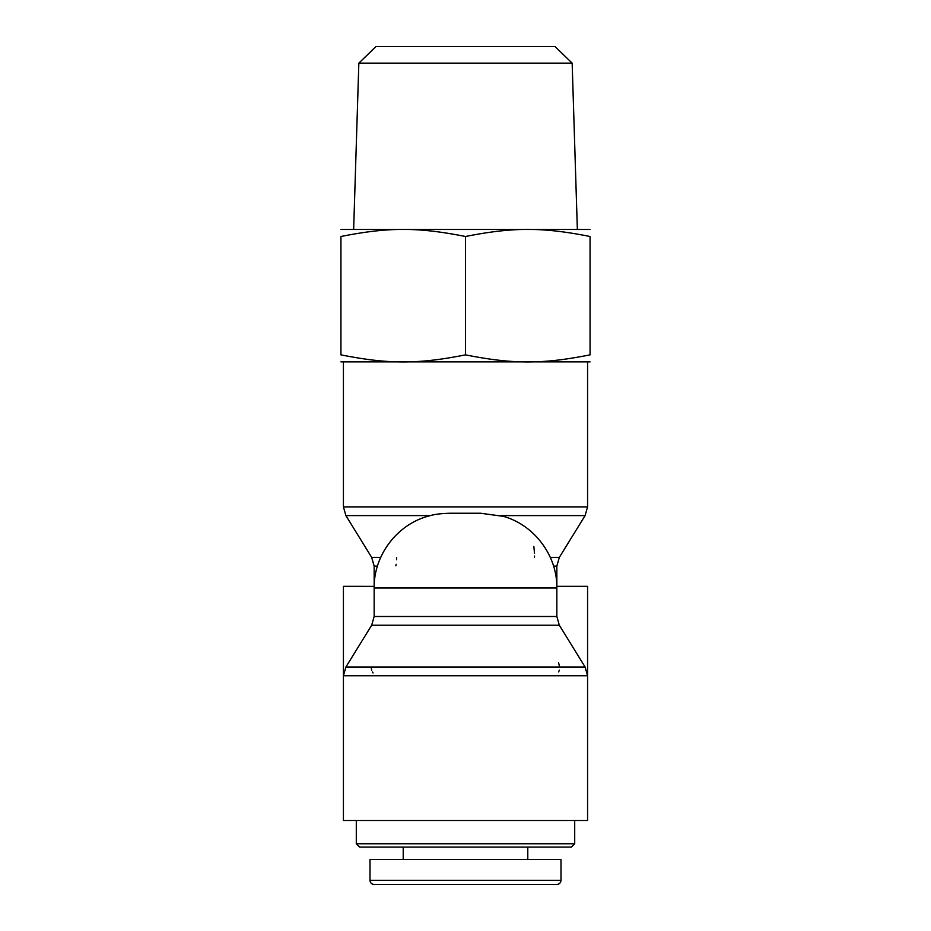 <?xml version="1.0" encoding="UTF-8"?>
<svg xmlns="http://www.w3.org/2000/svg" width="931" height="931" viewBox="0 0 931 931"><rect width="100%" height="100%" fill="white"/><g stroke="black" fill="none" stroke-linecap="round" stroke-linejoin="round"><path stroke-width="1.4" d="M372.33 884.031A4.155 4.155 0 0 0 373.517 884.403M359.622 847.082L571.378 847.082L574.706 843.754L356.294 843.754L356.294 820.502L356.294 843.754L359.622 847.082L356.294 843.754M374.146 884.45L556.843 884.45C559.368 884.206 560.753 882.821 561.009 880.295L369.991 880.295A4.155 4.155 0 0 0 374.157 884.45C371.62 884.206 370.247 882.821 369.991 880.295C370.247 882.821 371.62 884.206 374.146 884.45M556.843 884.45C559.368 884.206 560.753 882.821 561.009 880.295L560.997 859.534L370.003 859.534L370.003 880.295M403.216 847.082L403.216 859.534M450.406 513.249C441.666 513.447 434.975 514.226 430.331 515.599L427.585 516.356C396.548 525.049 373.657 555.76 374.157 587.985L556.843 587.985C557.343 555.76 534.452 525.049 503.415 516.356L480.594 513.249L450.406 513.249M534.464 557.588L534.534 556.051M534.545 553.433L533.824 546.427M395.884 565.769L396.14 564.302M396.559 559.682L396.536 557.553M587.577 685.972L587.577 586.332L556.843 586.332L556.843 566.118L559.322 557.401L550.302 557.401M343.423 685.972L343.423 586.332L374.169 586.355L374.157 566.118L377.427 566.118M558.588 662.721L559.612 667.12M587.577 675.743L343.423 675.743L343.423 820.502L587.577 820.502L587.577 675.743L585.099 667.027L345.901 667.027L371.678 625.213L559.322 625.213L556.843 616.497L374.157 616.497L374.157 587.985M371.318 668.144L371.632 670.145M372.377 671.903L373.063 672.985M558.623 671.891L559.38 670.122M572.158 63.145L555.027 46.55L375.973 46.55L358.842 63.145L572.158 63.145L577.348 229.247M590.068 236.497C542.436 227.048 513.132 227.048 465.5 236.497C417.868 227.048 388.564 227.048 340.932 236.497C340.932 227.048 340.932 227.048 340.932 236.497C340.932 227.048 340.932 227.048 340.932 236.497L340.932 354.862C388.564 364.312 417.868 364.312 465.5 354.862C513.132 364.312 542.436 364.312 590.068 354.862L590.068 236.497C590.068 227.048 590.068 227.048 590.068 236.497C590.068 227.048 590.068 227.048 590.068 236.497M340.932 229.48L590.068 229.48M590.068 354.862C590.068 364.312 590.068 364.312 590.068 354.862C590.068 364.312 590.068 364.312 590.068 354.862M590.068 361.868L340.932 361.868M340.932 354.862C340.932 364.312 340.932 364.312 340.932 354.862C340.932 364.312 340.932 364.312 340.932 354.862M465.5 354.862L465.5 236.497M500.669 515.599L585.099 515.599L587.577 506.883L343.423 506.883L345.901 515.599L430.331 515.599M380.698 557.401L371.678 557.401L345.901 515.599M553.573 566.118L556.843 566.118M574.706 843.754L574.706 820.502L574.706 843.754L571.378 847.082M527.784 847.082L527.784 859.534L527.784 847.082M559.322 557.401L585.099 515.599M587.577 506.883L587.577 362.112M343.423 506.883L343.423 362.112M371.678 557.401L374.157 566.118M371.678 625.213L374.157 616.497M559.322 625.213L585.099 667.027M343.423 675.743L345.901 667.027M556.843 616.497L556.843 587.985M358.842 63.145L353.652 229.247"/></g></svg>
